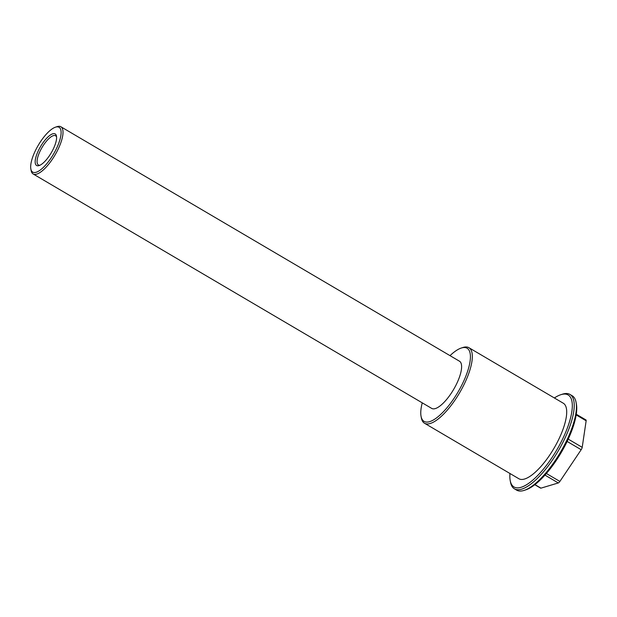 <?xml version="1.0" encoding="UTF-8"?>
<svg xmlns="http://www.w3.org/2000/svg" width="617" height="617" viewBox="0 0 617 617"><rect width="100%" height="100%" fill="white"/><g stroke="black" fill="none" stroke-linecap="round" stroke-linejoin="round"><path stroke-width="0.93" d="M576.263 414.238L585.957 419.946A2.738 0.925 -59.5 0 1 586.15 420.794L582.209 447.333L568.234 439.111M582.209 447.333A2.738 0.925 -59.5 0 1 581.175 449.708L559.881 481.437L546.384 473.501M559.881 481.437A2.738 0.925 -59.5 0 1 558.308 482.949L540.955 488.147L534.947 484.615M534.808 484.723L540.6 488.124A2.738 0.925 -59.5 0 0 540.955 488.147M554.375 397.973A53.394 18.078 120.5 0 1 560.722 394.741L562.334 394.209A54.759 18.541 120.5 0 1 569.946 394.425L572.167 395.736A54.759 18.541 120.5 0 1 575.777 401.042A54.759 18.541 120.5 0 1 576.062 402.276L576.378 403.95A53.394 18.078 120.5 0 1 561.1 452.755A53.394 18.078 120.5 0 1 525.869 489.821L524.257 490.353A54.759 18.541 120.5 0 1 516.637 490.137L514.424 488.826A54.759 18.541 120.5 0 1 510.814 483.52A54.759 18.541 120.5 0 1 510.529 482.278L510.213 480.612A53.394 18.078 120.5 0 1 509.951 473.494M576.062 402.276A54.759 18.541 120.5 0 1 560.39 452.338A54.759 18.541 120.5 0 1 524.257 490.353M560.722 394.741A53.394 18.078 120.5 0 1 571.658 400.132A53.394 18.078 120.5 0 1 547.41 464.077A53.394 18.078 120.5 0 1 510.49 481.815A53.394 18.078 120.5 0 1 510.213 480.612M450.009 355.639A42.442 14.368 120.5 0 1 461.207 348.057L462.819 347.525A43.807 14.839 120.5 0 1 468.912 347.703L563.282 403.217A43.807 14.839 120.5 0 1 566.167 407.459A43.807 14.839 120.5 0 1 550.179 454.382A43.807 14.839 120.5 0 1 518.866 478.738L424.488 423.223A43.807 14.839 120.5 0 1 421.604 418.974A43.807 14.839 120.5 0 1 421.372 417.987L421.056 416.313A42.442 14.368 120.5 0 1 422.244 402.839M569.946 394.425A54.759 18.541 120.5 0 1 573.555 399.739A54.759 18.541 120.5 0 1 553.572 458.385A54.759 18.541 120.5 0 1 514.424 488.826M468.912 347.703A43.807 14.839 120.5 0 1 471.797 351.952A43.807 14.839 120.5 0 1 455.809 398.867A43.807 14.839 120.5 0 1 424.488 423.223M461.207 348.057A42.442 14.368 120.5 0 1 469.899 352.346A42.442 14.368 120.5 0 1 450.626 403.171A42.442 14.368 120.5 0 1 421.28 417.277A42.442 14.368 120.5 0 1 421.056 416.313M55.461 127.179L57.072 126.647A27.379 9.27 120.5 0 1 60.875 126.755L459.472 361.207A27.379 9.27 120.5 0 1 461.277 363.86A27.379 9.27 120.5 0 1 451.282 393.191A27.379 9.27 120.5 0 1 431.707 408.408L33.117 173.955A27.379 9.27 120.5 0 1 31.313 171.302A27.379 9.27 120.5 0 1 31.166 170.685L30.85 169.012A26.014 8.808 120.5 0 1 38.293 145.234A26.014 8.808 120.5 0 1 55.461 127.179A26.014 8.808 120.5 0 1 60.79 129.801A26.014 8.808 120.5 0 1 48.974 160.96A26.014 8.808 120.5 0 1 30.989 169.598A26.014 8.808 120.5 0 1 30.85 169.012M60.875 126.755A27.379 9.27 120.5 0 1 62.679 129.408A27.379 9.27 120.5 0 1 52.692 158.739A27.379 9.27 120.5 0 1 33.117 173.955M40.005 165.209A16.944 5.738 120.5 0 1 38.408 164.963A16.944 5.738 120.5 0 1 40.575 150.139A16.944 5.738 120.5 0 1 55.584 135.755A16.944 5.738 120.5 0 1 56.587 137.028M38.948 149.468A18.309 6.201 120.5 0 1 49.622 135.547A18.309 6.201 120.5 0 1 56.471 136.11A18.309 6.201 120.5 0 1 52.823 149.939A18.309 6.201 120.5 0 1 39.149 165.564A18.309 6.201 120.5 0 1 38.948 149.468M586.15 420.794L576.162 414.917M581.175 449.708L567.139 441.448M558.308 482.949L544.973 475.105"/></g></svg>
